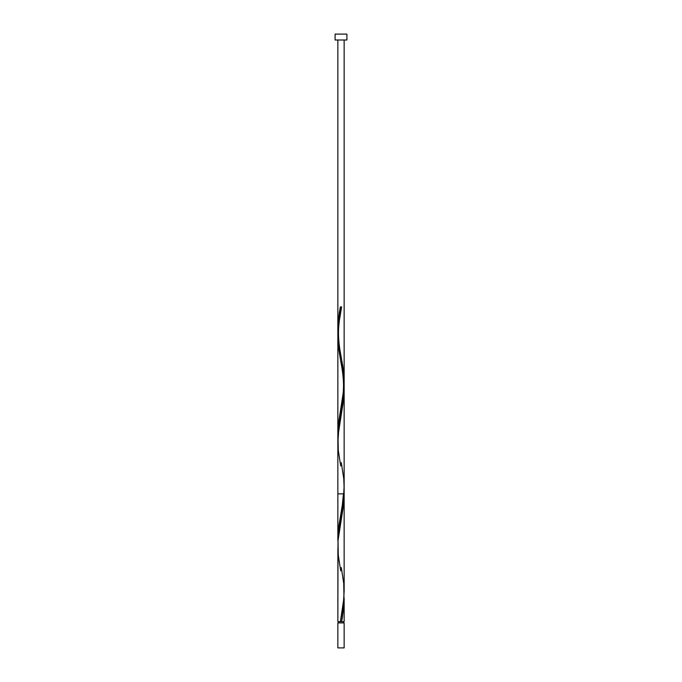 <?xml version="1.0" encoding="UTF-8"?>
<svg xmlns="http://www.w3.org/2000/svg" width="682" height="682" viewBox="0 0 682 682"><rect width="100%" height="100%" fill="white"/><g stroke="black" fill="none" stroke-linecap="round" stroke-linejoin="round"><path stroke-width="1.02" d="M337.854 622.93L337.854 647.9L344.146 647.9L344.146 622.93L337.854 622.93L344.146 622.93L344.146 647.9L337.854 647.9L337.854 622.93M338.485 621.669L338.485 622.93L338.485 621.669M343.515 622.93L343.515 621.669L343.515 622.93M335.101 34.1L335.101 39.999L346.899 39.999L346.899 34.1L335.101 34.1L335.101 39.999L346.899 39.999L346.899 34.1L335.101 34.1M344.112 491.407L343.43 505.336L339.082 531.022L338.008 541.073L337.854 621.669L337.88 548.678M341.315 567.535L343.745 583.511L343.967 597.824L340.378 621.669L337.854 621.669L344.146 621.669L344.146 598.123L343.728 607.534L341.622 621.669L344.146 621.669M344.137 590.902L343.413 603.715L340.378 621.669L341.622 621.669L342.466 616.895L344.146 598.123M340.685 465.951L338.255 449.975L338.033 435.67L343.191 402.286L344.086 385.594L343.702 397.947L338.835 427.81L337.871 443.036M344.146 388.118L344.146 493.853L337.854 493.853L344.146 493.853L344.086 490.511M343.532 378.28L343.967 383.199M342.057 368.451L343.225 375.825M341.153 363.532L341.614 365.987M340.378 306.9L341.622 306.9L340.378 306.9L341 306.9L340.378 306.9L339.372 312.612L337.854 329.79L337.854 39.999L337.854 329.79L338.255 321.205L340.378 306.9L337.854 330.744L338.255 321.205L339.534 311.665L340.378 306.9L341.622 306.9L338.451 325.979L337.854 335.51L337.854 540.587L337.854 336.473L338.536 347.718L340.693 361.068M338.451 340.284L339.082 345.049L338.451 340.284M339.858 349.823L340.736 354.589L339.858 349.823M341.622 359.363L340.736 354.589L341.622 359.363M343.191 368.894L342.466 364.128L343.191 368.894M344.069 378.433L343.745 373.668L344.069 378.433M341.315 308.571L341.622 306.9L341 306.9L341.622 306.9L338.451 325.979L337.854 336.473L338.451 325.979L341.315 308.571C340.915 310.924 338.144 323.643 338.511 335.246C338.775 345.407 340.812 354.742 341.315 357.692L343.745 373.668L343.967 387.973L338.809 421.357L337.914 438.049L338.809 421.357L343.967 387.973L343.907 375.68L342.04 361.63M341.622 306.9C339.406 316.755 338.144 326.61 337.854 336.473L337.854 539.633L338.809 526.282L343.549 497.664L344.129 485.524M344.146 382.244L343.498 393.173L338.775 421.587L337.854 434.707L338.809 421.357L342.918 397.512L344.146 383.207L344.146 39.999L344.146 488.124L342.918 502.438L338.809 526.282L337.854 539.633L338.775 526.513L343.498 498.09L344.146 487.17M338.502 340.71L338.008 335.033M339.082 345.083L338.775 342.901M339.798 349.457L339.423 347.266M340.685 410.146C341.188 407.205 343.225 397.87 343.489 387.708C343.856 376.106 341.085 363.387 340.685 361.034L338.255 345.049L337.854 336.473L337.854 539.633L338.809 526.282L342.125 506.888L343.455 493.853M341.315 462.609L343.745 478.594L344.146 488.124L343.549 497.664L340.685 515.072M340.685 570.877L338.255 554.901L338.033 540.587L343.191 507.203L344.146 493.853L344.146 592.095M337.854 539.633L337.854 327.292"/></g></svg>
